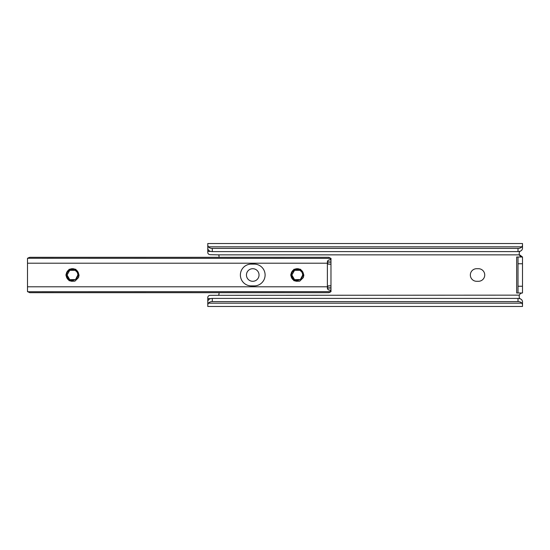 <?xml version="1.0" encoding="UTF-8"?>
<svg xmlns="http://www.w3.org/2000/svg" width="550" height="550" viewBox="0 0 550 550"><rect width="100%" height="100%" fill="white"/><g stroke="black" fill="none" stroke-linecap="round" stroke-linejoin="round"><path stroke-width="0.82" d="M246.448 275A6.298 6.298 0 0 0 252.746 281.298A6.298 6.298 0 0 0 259.036 275A6.298 6.298 0 0 0 252.746 268.702A6.298 6.298 0 0 0 246.448 275M484.736 275A6.298 6.298 0 0 0 478.438 268.702L476.644 268.702A6.298 6.298 0 0 0 470.346 275A6.298 6.298 0 0 0 476.644 281.298L478.438 281.298A6.298 6.298 0 0 0 484.736 275M522.5 304.597L521.895 303.174A4.496 3.176 180 0 0 518.004 301.586L518.004 298.403A4.496 3.176 0 0 1 521.929 300.032L522.5 301.345L522.5 306.474L207.783 306.474L207.783 301.345L208.361 300.032A4.496 3.176 0 0 1 212.279 298.403L212.279 301.586A4.496 3.176 180 0 0 208.388 303.174L207.783 304.624M518.004 257.015L518.004 292.985L516.656 292.985L516.656 257.015L522.5 257.015L522.5 292.985A3.369 3.369 0 0 0 519.351 295.144L210.031 295.322C208.581 295.563 207.831 296.312 207.783 297.571L207.783 301.978M518.004 251.597L518.004 248.414A4.496 3.176 0 0 0 521.895 246.826L522.5 245.376L522.5 248.655L521.929 249.968A4.496 3.176 180 0 1 518.004 251.597L212.279 251.597A4.496 3.176 180 0 1 208.361 249.968L207.783 248.655L207.783 252.429C207.831 253.688 208.581 254.437 210.031 254.678L218.35 254.856A1.347 1.347 0 0 1 219.024 256.025L219.024 256.754A1.347 1.347 0 0 1 218.907 257.311M207.783 248.655L207.783 245.376L208.388 246.826A4.496 3.176 0 0 0 212.279 248.414L212.279 251.597M522.5 245.403L522.5 243.526L207.783 243.526L207.783 245.376M521.895 246.826L208.388 246.826M518.004 248.414L212.279 248.414M519.262 254.574L522.5 257.015A3.369 3.369 0 0 1 519.351 254.856C519.049 253.069 519.262 251.914 519.998 251.377L520.176 251.199M218.907 292.689A1.347 1.347 0 0 1 219.024 293.246L219.024 293.975A1.347 1.347 0 0 1 218.35 295.144M520.176 298.801L519.998 298.623C519.262 298.093 519.049 296.931 519.351 295.144M518.004 298.403L212.279 298.403M518.004 301.586L212.279 301.586M521.895 303.174L208.388 303.174M518.004 292.985L522.5 292.985M265.107 275A10.904 10.904 0 0 0 254.203 264.096L251.281 264.096A10.904 10.904 0 0 0 240.384 275A10.904 10.904 0 0 0 251.281 285.904L254.203 285.904A10.904 10.904 0 0 0 265.107 275M77.852 275L75.659 279.345A5.397 5.397 0 0 0 77.852 275L75.659 279.345A5.397 5.397 0 0 0 76.835 271.851C74.03 267.499 66.633 269.899 66.722 275C66.859 278.293 68.53 280.376 71.741 281.256L74.938 281.132L78.554 277.564L78.705 274.196C78.464 273.103 78.079 272.484 77.55 272.353L77.942 275L75.659 279.338C71.06 281.373 68.193 279.923 67.066 275L69.761 270.325L75.157 270.325L76.835 271.851M75.398 279.524L69.761 279.675L67.066 275L69.761 279.675L75.398 279.524M302.651 275A5.397 5.397 0 0 1 300.458 279.338A5.397 5.397 0 0 0 301.634 271.851C298.829 267.499 291.424 269.899 291.521 275C291.651 278.293 293.322 280.376 296.532 281.256L299.736 281.132L303.353 277.564L303.497 274.196C303.263 273.103 302.878 272.484 302.342 272.353L302.741 275L300.458 279.345C295.852 281.373 292.985 279.923 291.857 275L294.559 270.325L299.949 270.325L301.634 271.851M300.19 279.524L294.559 279.675L291.857 275L294.559 279.675L300.19 279.524M327.381 286.791L327.381 261.965C327.477 260.748 328.151 260.074 329.402 259.937C330.701 259.407 331.224 258.885 330.976 258.363L27.5 258.266L27.5 291.734L330.976 291.637C331.224 291.122 330.701 290.593 329.402 290.063C328.151 289.926 327.477 289.252 327.381 288.035L327.381 286.791L27.5 286.791M327.491 286.928L328.439 285.821L330.976 285.821L330.976 264.179L328.439 264.179L327.491 263.072M329.402 259.937L329.842 259.875A1.574 1.574 0 0 0 330.976 258.363L330.976 264.117L328.329 264.117M27.802 291.734L29.748 292.689L328.728 292.689L330.406 292.036M328.329 285.883L330.976 285.883L330.976 290.125L329.842 290.125A1.574 1.574 0 0 1 330.777 290.874M330.674 258.266L328.728 257.311L29.748 257.311L28.064 257.964M330.949 291.342A1.574 1.574 0 0 1 330.976 291.637L330.976 290.125M327.381 261.951L328.226 260.315M328.233 289.692L327.415 288.42M329.842 290.125L329.402 290.063M74.944 281.126L69.156 280.727L65.849 275L69.156 269.273L75.763 269.273L79.069 275L78.554 277.564M299.736 281.126L293.947 280.727L290.641 275L293.947 269.273L300.561 269.273L303.868 275L303.353 277.564M208.264 249.837L207.783 249.837M208.347 249.954L207.783 249.954M519.998 251.377L519.633 251.377M210.65 251.377L207.783 251.377M519.351 254.856L218.35 254.856M519.998 298.623L519.633 298.623M210.65 298.623L207.783 298.623M208.347 300.046L207.783 300.046M208.264 300.163L207.783 300.163M518.004 263.759L522.5 263.759M518.004 286.241L522.5 286.241M71.741 281.256A6.298 6.298 0 0 1 72.057 268.716A6.298 6.298 0 0 1 78.705 274.196M296.532 281.256A6.298 6.298 0 0 1 296.856 268.716A6.298 6.298 0 0 1 303.497 274.196M327.381 263.209L27.5 263.209M330.976 287.87L327.381 287.87M327.381 288.042L330.976 288.042M330.976 262.13L327.381 262.13M330.976 261.958L327.381 261.958M329.842 259.875L330.976 259.875M254.904 285.883L250.587 285.883M254.904 264.117L250.587 264.117"/></g></svg>
